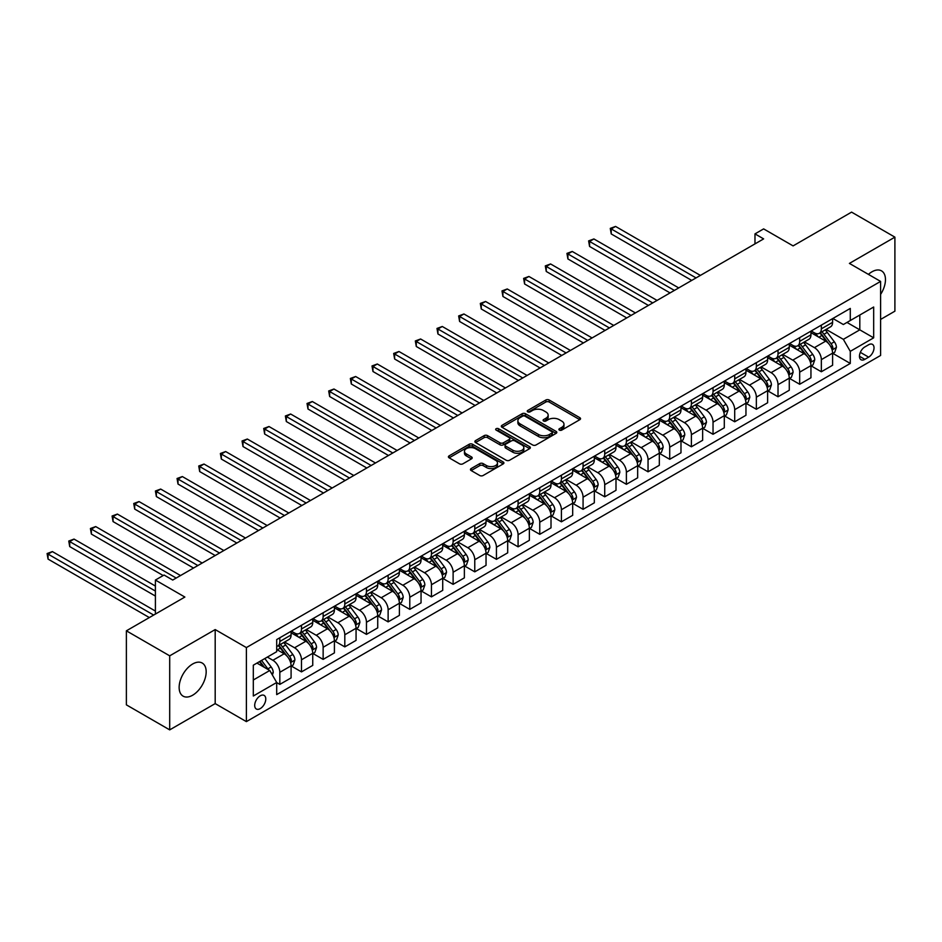 <?xml version="1.0" encoding="UTF-8"?>
<svg xmlns="http://www.w3.org/2000/svg" width="942" height="942" viewBox="0 0 942 942"><rect width="100%" height="100%" fill="white"/><g stroke="black" fill="none" stroke-linecap="round" stroke-linejoin="round"><path stroke-width="1.41" d="M559.383 430.105A1.684 0.977 0 0 0 561.762 430.105L579.836 419.673A2.402 1.389 0 0 0 580.543 418.695A2.402 1.389 0 0 0 579.836 417.706L549.221 400.032A2.402 1.389 0 0 0 545.818 400.032L527.744 410.465A1.684 0.977 0 0 0 527.249 411.159A1.684 0.977 0 0 0 527.744 411.842A1.684 0.977 0 0 0 530.122 411.842L532.466 410.488A7.701 4.439 0 0 1 543.346 410.488L545.901 411.972A7.701 4.439 0 0 1 548.162 415.104A7.701 4.439 0 0 1 545.901 418.248L543.558 419.602A1.684 0.977 0 0 0 543.075 420.285A1.684 0.977 0 0 0 543.558 420.98A1.684 0.977 0 0 0 545.948 420.98L548.279 419.626A7.701 4.439 0 0 1 559.171 419.626L561.715 421.098A7.701 4.439 0 0 1 563.975 424.241A7.701 4.439 0 0 1 561.715 427.385L559.383 428.74A1.684 0.977 0 0 0 558.889 429.422A1.684 0.977 0 0 0 559.383 430.105L559.383 428.74M192.663 695.208A19.111 11.033 120 0 0 205.144 678.358A19.111 11.033 120 0 0 202.212 663.038A19.111 11.033 120 0 0 192.663 663.992A19.111 11.033 120 0 0 180.169 680.831A19.111 11.033 120 0 0 183.101 696.15A19.111 11.033 120 0 0 192.663 695.208M880.605 294.399A19.111 11.033 120 0 0 881.5 270.86A19.111 11.033 120 0 0 871.939 271.814A19.111 11.033 120 0 0 868.418 274.381M260.239 708.608A7.842 4.533 120 0 0 265.361 701.696A7.842 4.533 120 0 0 264.16 695.42A7.842 4.533 120 0 0 260.239 695.808A7.842 4.533 120 0 0 255.117 702.708A7.842 4.533 120 0 0 256.318 708.996A7.842 4.533 120 0 0 260.239 708.608M471.141 468.586A2.402 1.389 0 0 0 470.447 469.563A2.402 1.389 0 0 0 471.141 470.541L479.737 475.498A2.402 1.389 0 0 0 483.14 475.498L503.205 463.911A2.402 1.389 0 0 0 503.911 462.934A2.402 1.389 0 0 0 503.205 461.957L472.59 444.271A2.402 1.389 0 0 0 469.187 444.271L449.122 455.857A2.402 1.389 0 0 0 448.416 456.846A2.402 1.389 0 0 0 449.122 457.824L459.496 463.817A2.402 1.389 0 0 0 462.899 463.817L471.483 458.86A2.402 1.389 0 0 0 472.189 457.871A2.402 1.389 0 0 0 471.483 456.894L466.337 453.926A6.429 3.709 0 0 1 464.453 451.3A6.429 3.709 0 0 1 468.433 447.862A6.429 3.709 0 0 1 475.439 448.675L495.598 460.308A6.429 3.709 0 0 1 497.482 462.934A6.429 3.709 0 0 1 493.514 466.361A6.429 3.709 0 0 1 486.496 465.56L483.14 463.617A2.402 1.389 0 0 0 479.737 463.617L471.141 468.586L471.141 470.541M880.605 319.432L894.9 311.178L894.9 237.149L851.58 212.127L793.093 245.897L763.632 228.894L754.978 233.887L763.632 238.891L172.727 580.048L164.073 575.044L155.406 580.048L155.406 614.066M169.701 655.832L169.701 729.873L215.188 703.603L215.188 629.574L169.701 655.832L126.381 630.822L184.868 597.051L155.406 580.048M215.188 629.574L246.38 647.578L880.605 281.411L880.605 355.452L246.38 721.619L246.38 647.578M894.9 237.149L849.413 263.407L880.605 281.411M532.63 444.965A2.402 1.389 0 0 0 536.033 444.965L556.11 433.379A2.402 1.389 0 0 0 556.816 432.39A2.402 1.389 0 0 0 556.11 431.412L525.495 413.738A2.402 1.389 0 0 0 522.092 413.738L502.015 425.325A2.402 1.389 0 0 0 501.309 426.302A2.402 1.389 0 0 0 502.015 427.291L532.63 444.965M496.823 430.47A1.684 0.977 0 0 1 498.53 430.706L498.53 428.716L529.663 446.685A2.402 1.389 0 0 1 530.358 447.662A2.402 1.389 0 0 1 529.663 448.651L509.587 460.238A2.402 1.389 0 0 1 506.184 460.238L475.569 442.552L484.153 437.63L484.153 435.628L475.569 440.597A2.402 1.389 0 0 0 474.862 441.574A2.402 1.389 0 0 0 475.569 442.552L475.569 440.597M484.153 437.63A2.402 1.389 0 0 1 487.556 437.63L487.556 435.628A2.402 1.389 0 0 0 484.153 435.628M487.556 435.628L499.978 442.799A2.402 1.389 0 0 0 503.381 442.799L509.08 439.514A2.402 1.389 0 0 0 509.787 438.536A2.402 1.389 0 0 0 509.08 437.547L496.151 430.082A1.684 0.977 0 0 1 495.657 429.399A1.684 0.977 0 0 1 496.693 428.504A1.684 0.977 0 0 1 498.53 428.716M169.701 729.873L126.381 704.851L126.381 630.822M868.642 344.748L864.838 346.939A7.595 4.38 120 0 0 859.869 353.639A7.595 4.38 120 0 0 861.035 359.726A7.595 4.38 120 0 0 864.838 359.349L868.642 357.148A7.595 4.38 120 0 0 873.611 350.459A7.595 4.38 120 0 0 872.445 344.372A7.595 4.38 120 0 0 868.642 344.748M832.869 318.478L843.349 324.531L850.285 320.527L850.285 308.423L276.701 639.571L276.701 651.687L253.316 665.193L253.316 696.008L276.701 682.491L276.701 694.607L850.285 363.447L850.285 351.342L843.349 339.344L826.122 329.394M850.285 320.527L873.67 307.021L873.67 337.837L850.285 351.342M215.188 703.603L246.38 721.619M754.978 233.887L754.978 243.896M846.988 322.435L859.811 329.841L859.811 315.028L873.67 307.021M843.349 339.344L859.811 329.841L873.67 337.837M253.316 679.994L269.777 670.492L256.954 663.086M276.701 682.597L279.821 684.398L279.821 672.294A9.797 5.664 -120 0 0 272.886 660.283L267.351 657.08M279.821 684.398L291.09 677.899L291.09 665.794A9.797 5.664 -120 0 0 284.154 653.783L276.701 649.485M291.349 666.041L301.487 671.893L301.487 659.789A9.797 5.664 -120 0 0 294.552 647.778L284.602 642.032M301.487 671.893L312.744 665.393L312.744 653.289A9.797 5.664 -120 0 0 305.82 641.278L291.09 632.777M313.003 653.536L323.141 659.388L323.141 647.284A9.797 5.664 -120 0 0 316.218 635.273L306.256 629.527M323.141 659.388L334.41 652.888L334.41 640.772A9.797 5.664 -120 0 0 327.475 628.773L312.744 620.272M334.669 641.031L344.807 646.883L344.807 634.778A9.797 5.664 -120 0 0 337.872 622.768L327.922 617.022M344.807 646.883L356.064 640.383L356.064 628.267A9.797 5.664 -120 0 0 349.141 616.268L334.41 607.767M356.323 628.526L366.462 634.378L366.462 622.273A9.797 5.664 -120 0 0 359.538 610.263L349.576 604.517M366.462 634.378L377.73 627.867L377.73 615.762A9.797 5.664 -120 0 0 370.795 603.763L356.064 595.262M377.989 616.021L388.128 621.873L388.128 609.768A9.797 5.664 -120 0 0 381.192 597.758L371.242 592.012M388.128 621.873L399.384 615.361L399.384 603.257A9.797 5.664 -120 0 0 392.461 591.258L377.73 582.757M399.655 603.516L409.782 609.368L409.782 597.263A9.797 5.664 -120 0 0 402.858 585.253L392.908 579.507M409.782 609.368L421.05 602.856L421.05 590.752A9.797 5.664 -120 0 0 414.115 578.753L399.384 570.24M421.31 591.011L431.448 596.863L431.448 584.746A9.797 5.664 -120 0 0 424.512 572.748L414.562 567.002M431.448 596.863L442.716 590.351L442.716 578.247A9.797 5.664 -120 0 0 435.781 566.248L421.05 557.735M442.976 578.494L453.114 584.346L453.114 572.241A9.797 5.664 -120 0 0 446.178 560.243L436.228 554.497M453.114 584.346L464.371 577.846L464.371 565.742A9.797 5.664 -120 0 0 457.435 553.743L442.716 545.23M464.63 565.989L474.768 571.841L474.768 559.736A9.797 5.664 -120 0 0 467.833 547.738L457.883 541.991M474.768 571.841L486.037 565.341L486.037 553.237A9.797 5.664 -120 0 0 479.101 541.238L464.371 532.725M486.296 553.484L496.434 559.336L496.434 547.231A9.797 5.664 -120 0 0 489.499 535.233L479.549 529.486M496.434 559.336L507.691 552.836L507.691 540.732A9.797 5.664 -120 0 0 500.767 528.721L486.037 520.22M507.95 540.979L518.088 546.831L518.088 534.726A9.797 5.664 -120 0 0 511.165 522.728L501.203 516.981M518.088 546.831L529.357 540.331L529.357 528.226A9.797 5.664 -120 0 0 522.421 516.216L507.691 507.714M529.616 528.474L539.754 534.326L539.754 522.221A9.797 5.664 -120 0 0 532.819 510.223L522.869 504.476M539.754 534.326L551.011 527.826L551.011 515.721A9.797 5.664 -120 0 0 544.087 503.711L529.357 495.209M551.27 515.969L561.408 521.821L561.408 509.716A9.797 5.664 -120 0 0 554.485 497.717L544.523 491.971M561.408 521.821L572.677 515.321L572.677 503.216A9.797 5.664 -120 0 0 565.742 491.206L551.011 482.704M572.936 503.464L583.074 509.316L583.074 497.211A9.797 5.664 -120 0 0 576.139 485.212L566.189 479.466M583.074 509.316L594.331 502.816L594.331 490.711A9.797 5.664 -120 0 0 587.408 478.701L572.677 470.199M594.59 490.959L604.729 496.811L604.729 484.706A9.797 5.664 -120 0 0 597.805 472.696L587.855 466.949M604.729 496.811L615.997 490.311L615.997 478.206A9.797 5.664 -120 0 0 609.062 466.196L594.331 457.694M616.256 478.454L626.395 484.306L626.395 472.201A9.797 5.664 -120 0 0 619.459 460.191L609.509 454.444M626.395 484.306L637.663 477.806L637.663 465.701A9.797 5.664 -120 0 0 630.728 453.691L615.997 445.189M637.922 465.949L648.049 471.801L648.049 459.696A9.797 5.664 -120 0 0 641.125 447.685L631.175 441.939M648.049 471.801L659.318 465.301L659.318 453.196A9.797 5.664 -120 0 0 652.382 441.186L637.663 432.684M659.577 453.443L669.715 459.296L669.715 447.191A9.797 5.664 -120 0 0 662.779 435.18L652.83 429.434M669.715 459.296L680.984 452.796L680.984 440.691A9.797 5.664 -120 0 0 674.048 428.681L659.318 420.179M681.243 440.938L691.381 446.791L691.381 434.686A9.797 5.664 -120 0 0 684.445 422.675L674.496 416.929M691.381 446.791L702.638 440.291L702.638 428.186A9.797 5.664 -120 0 0 695.702 416.176L680.984 407.674M702.897 428.433L713.035 434.286L713.035 422.181A9.797 5.664 -120 0 0 706.1 410.17L696.15 404.424M713.035 434.286L724.304 427.786L724.304 415.669A9.797 5.664 -120 0 0 717.368 403.671L702.638 395.169M724.563 415.928L734.701 421.78L734.701 409.676A9.797 5.664 -120 0 0 727.766 397.665L717.816 391.919M734.701 421.78L745.958 415.281L745.958 403.164A9.797 5.664 -120 0 0 739.034 391.166L724.304 382.664M746.217 403.423L756.355 409.275L756.355 397.171A9.797 5.664 -120 0 0 749.432 385.16L739.47 379.414M756.355 409.275L767.624 402.764L767.624 390.659A9.797 5.664 -120 0 0 760.689 378.66L745.958 370.159M767.883 390.918L778.021 396.77L778.021 384.666A9.797 5.664 -120 0 0 771.086 372.655L761.136 366.909M778.021 396.77L789.278 390.259L789.278 378.154A9.797 5.664 -120 0 0 782.355 366.155L767.624 357.654M789.537 378.413L799.676 384.265L799.676 372.161A9.797 5.664 -120 0 0 792.752 360.15L782.79 354.404M799.676 384.265L810.944 377.754L810.944 365.649A9.797 5.664 -120 0 0 804.009 353.65L789.278 345.137M811.203 365.908L821.342 371.76L821.342 359.644A9.797 5.664 -120 0 0 814.406 347.645L804.456 341.899M821.342 371.76L832.598 365.249L832.598 353.144A9.797 5.664 -120 0 0 825.675 341.145L810.944 332.632M811.203 330.983L814.406 332.832A9.797 5.664 -120 0 0 819.304 333.327A9.797 5.664 -120 0 0 821.342 328.84L821.342 325.131M789.537 343.489L792.752 345.337A9.797 5.664 -120 0 0 797.65 345.832A9.797 5.664 -120 0 0 799.676 341.345L799.676 337.636M767.883 355.994L771.086 357.854A9.797 5.664 -120 0 0 775.984 358.337A9.797 5.664 -120 0 0 778.021 353.851L778.021 350.141M746.217 368.499L749.432 370.359A9.797 5.664 -120 0 0 754.33 370.842A9.797 5.664 -120 0 0 756.355 366.356L756.355 362.646M724.563 381.004L727.766 382.864A9.797 5.664 -120 0 0 732.664 383.347A9.797 5.664 -120 0 0 734.701 378.861L734.701 375.151M702.897 393.509L706.1 395.369A9.797 5.664 -120 0 0 711.01 395.852A9.797 5.664 -120 0 0 713.035 391.366L713.035 387.657M681.243 406.026L684.445 407.874A9.797 5.664 -120 0 0 689.344 408.357A9.797 5.664 -120 0 0 691.381 403.871L691.381 400.162M659.577 418.531L662.779 420.379A9.797 5.664 -120 0 0 667.69 420.862A9.797 5.664 -120 0 0 669.715 416.376L669.715 412.678M637.922 431.036L641.125 432.884A9.797 5.664 -120 0 0 646.024 433.367A9.797 5.664 -120 0 0 648.049 428.881L648.049 425.183M616.256 443.541L619.459 445.389A9.797 5.664 -120 0 0 624.369 445.872A9.797 5.664 -120 0 0 626.395 441.386L626.395 437.689M594.59 456.046L597.805 457.894A9.797 5.664 -120 0 0 602.703 458.377A9.797 5.664 -120 0 0 604.729 453.891L604.729 450.194M572.936 468.551L576.139 470.399A9.797 5.664 -120 0 0 581.037 470.882A9.797 5.664 -120 0 0 583.074 466.396L583.074 462.699M551.27 481.056L554.485 482.905A9.797 5.664 -120 0 0 559.383 483.387A9.797 5.664 -120 0 0 561.408 478.901L561.408 475.204M529.616 493.561L532.819 495.41A9.797 5.664 -120 0 0 537.717 495.892A9.797 5.664 -120 0 0 539.754 491.406L539.754 487.709M507.95 506.066L511.165 507.915A9.797 5.664 -120 0 0 516.063 508.397A9.797 5.664 -120 0 0 518.088 503.911L518.088 500.214M486.296 518.571L489.499 520.42A9.797 5.664 -120 0 0 494.397 520.902A9.797 5.664 -120 0 0 496.434 516.416L496.434 512.719M464.63 531.076L467.833 532.925A9.797 5.664 -120 0 0 472.743 533.419A9.797 5.664 -120 0 0 474.768 528.921L474.768 525.224M442.976 543.581L446.178 545.43A9.797 5.664 -120 0 0 451.077 545.924A9.797 5.664 -120 0 0 453.114 541.426L453.114 537.729M421.31 556.086L424.512 557.935A9.797 5.664 -120 0 0 429.422 558.429A9.797 5.664 -120 0 0 431.448 553.943L431.448 550.234M399.643 568.591L402.858 570.44A9.797 5.664 -120 0 0 407.756 570.934A9.797 5.664 -120 0 0 409.782 566.448L409.782 562.739M377.989 581.096L381.192 582.957A9.797 5.664 -120 0 0 386.09 583.439A9.797 5.664 -120 0 0 388.128 578.953L388.128 575.244M356.323 593.601L359.538 595.462A9.797 5.664 -120 0 0 364.436 595.945A9.797 5.664 -120 0 0 366.462 591.458L366.462 587.749M334.669 606.106L337.872 607.967A9.797 5.664 -120 0 0 342.77 608.45A9.797 5.664 -120 0 0 344.807 603.963L344.807 600.254M313.003 618.611L316.218 620.472A9.797 5.664 -120 0 0 321.116 620.955A9.797 5.664 -120 0 0 323.141 616.468L323.141 612.759M291.349 631.128L294.552 632.977A9.797 5.664 -120 0 0 299.45 633.46A9.797 5.664 -120 0 0 301.487 628.973L301.487 625.264M832.869 353.391L850.285 363.447M819.304 333.327L830.573 326.815A9.797 5.664 -120 0 0 832.598 322.329L832.598 318.632M797.65 345.832L808.907 339.32A9.797 5.664 -120 0 0 810.944 334.834L810.944 331.137M775.984 358.337L787.253 351.825A9.797 5.664 -120 0 0 789.278 347.339L789.278 343.642M754.33 370.842L765.587 364.342A9.797 5.664 -120 0 0 767.624 359.844L767.624 356.147M732.664 383.347L743.933 376.847A9.797 5.664 -120 0 0 745.958 372.349L745.958 368.652M711.01 395.852L722.267 389.352A9.797 5.664 -120 0 0 724.304 384.866L724.304 381.157M689.344 408.357L700.612 401.857A9.797 5.664 -120 0 0 702.638 397.371L702.638 393.662M667.69 420.862L678.947 414.362A9.797 5.664 -120 0 0 680.984 409.876L680.984 406.167M646.024 433.367L657.292 426.867A9.797 5.664 -120 0 0 659.318 422.381L659.318 418.672M624.369 445.872L635.626 439.372A9.797 5.664 -120 0 0 637.663 434.886L637.663 431.177M602.703 458.377L613.972 451.877A9.797 5.664 -120 0 0 615.997 447.391L615.997 443.682M581.037 470.882L592.306 464.382A9.797 5.664 -120 0 0 594.331 459.896L594.331 456.187M559.383 483.387L570.64 476.887A9.797 5.664 -120 0 0 572.677 472.401L572.677 468.704M537.717 495.892L548.986 489.393A9.797 5.664 -120 0 0 551.011 484.906L551.011 481.209M516.063 508.397L527.32 501.898A9.797 5.664 -120 0 0 529.357 497.411L529.357 493.714M494.397 520.902L505.666 514.403A9.797 5.664 -120 0 0 507.691 509.916L507.691 506.219M472.743 533.419L484 526.908A9.797 5.664 -120 0 0 486.037 522.421L486.037 518.724M451.077 545.924L462.345 539.413A9.797 5.664 -120 0 0 464.371 534.926L464.371 531.229M429.422 558.429L440.679 551.918A9.797 5.664 -120 0 0 442.716 547.432L442.716 543.734M407.756 570.934L419.025 564.423A9.797 5.664 -120 0 0 421.05 559.937L421.05 556.239M386.09 583.439L397.359 576.928A9.797 5.664 -120 0 0 399.384 572.442L399.384 568.744M364.436 595.945L375.693 589.445A9.797 5.664 -120 0 0 377.73 584.947L377.73 581.249M342.77 608.45L354.039 601.95A9.797 5.664 -120 0 0 356.064 597.452L356.064 593.754M321.116 620.955L332.373 614.455A9.797 5.664 -120 0 0 334.41 609.969L334.41 606.259M299.45 633.46L310.719 626.96A9.797 5.664 -120 0 0 312.744 622.474L312.744 618.764M276.701 646.365A9.797 5.664 -120 0 0 277.796 645.965L289.053 639.465A9.797 5.664 -120 0 0 291.09 634.979L291.09 631.27M277.796 645.965A9.797 5.664 -120 0 0 279.821 641.478L279.821 637.781M269.777 670.492L276.701 682.491M560.054 430.353L561.715 429.387A7.701 4.439 0 0 0 563.975 426.243L563.975 424.241M548.162 415.104L548.162 417.106A7.701 4.439 0 0 1 545.901 420.25L544.24 421.215M579.801 419.696L549.221 402.034A2.402 1.389 0 0 0 545.818 402.034L528.415 412.078M556.074 433.391L525.495 415.74A2.402 1.389 0 0 0 522.092 415.74L502.051 427.303L502.015 425.325M551.859 433.084A1.684 0.977 0 0 0 552.353 432.39A1.684 0.977 0 0 0 551.859 431.707L524.977 416.187A1.684 0.977 0 0 0 522.598 416.187L520.137 417.612A7.701 4.439 0 0 0 517.876 420.756A7.701 4.439 0 0 0 520.137 423.9L538.506 434.509A7.701 4.439 0 0 0 549.386 434.509L551.859 433.084L551.859 435.086A1.684 0.977 0 0 0 552.353 434.392L552.353 432.39M517.876 420.756L517.876 422.758A7.701 4.439 0 0 0 520.137 425.902L520.137 423.9M551.859 435.086L549.386 436.511A7.701 4.439 0 0 1 538.506 436.511L520.137 425.902M487.556 437.63L499.978 444.801A2.402 1.389 0 0 0 503.381 444.801L509.08 441.515A2.402 1.389 0 0 0 509.787 440.526L509.787 438.536M498.53 430.706L529.628 448.663M512.86 450.241A6.429 3.709 0 0 0 519.878 451.041A6.429 3.709 0 0 0 523.846 447.615A6.429 3.709 0 0 0 521.962 444.989L514.862 440.891A2.402 1.389 0 0 0 511.459 440.891L505.76 444.177A2.402 1.389 0 0 0 505.053 445.154A2.402 1.389 0 0 0 505.76 446.143L512.86 450.241L512.86 452.242A6.429 3.709 0 0 0 519.878 453.043A6.429 3.709 0 0 0 523.846 449.617L523.846 447.615M505.053 445.154L505.053 447.156A2.402 1.389 0 0 0 505.76 448.145L505.76 446.143M512.86 452.242L505.76 448.145M497.482 462.934L497.482 464.936A6.429 3.709 0 0 1 493.514 468.362A6.429 3.709 0 0 1 486.496 467.562L483.14 465.619A2.402 1.389 0 0 0 479.737 465.619L471.177 470.564M464.453 451.3L464.453 453.302A6.429 3.709 0 0 0 466.337 455.928L466.337 453.926M471.483 456.894L471.483 458.86L466.337 455.928M503.205 461.957L503.205 463.911L472.59 446.272A2.402 1.389 0 0 0 469.187 446.272L449.146 457.847M832.598 353.544L834.683 352.343L836.414 347.339A6.5 3.744 -120 0 0 834.341 341.816L827.264 332.361A18.746 10.821 -120 0 0 825.216 329.912M818.174 336.812A18.746 10.821 -120 0 0 814.335 332.797M832.01 349.564L832.905 347.622A6.5 3.744 -120 0 0 831.056 343.712L823.967 334.269A18.746 10.821 -120 0 0 821.93 331.808M820.176 332.82A15.567 8.984 60 0 1 822.731 335.729L828.724 343.724M700.389 275.405L615.562 226.433L611.228 228.941L611.228 233.946L691.722 280.41M819.846 333.009A18.746 10.821 60 0 1 821.895 335.458L826.593 341.746M611.228 233.946L610.275 228.388L696.056 277.914M610.275 228.388L615.562 226.433M810.944 366.049L813.017 364.848L814.759 359.844A6.5 3.744 -120 0 0 812.687 354.322L805.598 344.866A18.746 10.821 -120 0 0 803.561 342.417M796.52 349.317A18.746 10.821 -120 0 0 792.681 345.302M810.356 362.069L811.25 360.127A6.5 3.744 -120 0 0 809.39 356.217L802.313 346.774A18.746 10.821 -120 0 0 800.264 344.325M798.522 345.325A15.567 8.984 60 0 1 801.077 348.234L807.07 356.229M678.723 287.922L593.907 238.95L589.574 241.446L589.574 246.451L670.056 292.915M798.18 345.514A18.746 10.821 60 0 1 800.229 347.975L804.939 354.251M589.574 246.451L588.62 240.893L674.39 290.419M588.62 240.893L593.907 238.95M789.278 378.554L791.362 377.353L793.093 372.349A6.5 3.744 -120 0 0 791.021 366.827L783.944 357.371A18.746 10.821 -120 0 0 781.895 354.922M774.854 361.822A18.746 10.821 -120 0 0 771.015 357.807M788.689 374.586L789.584 372.632A6.5 3.744 -120 0 0 787.724 368.722L780.647 359.279A18.746 10.821 -120 0 0 778.598 356.83M776.856 357.83A15.567 8.984 60 0 1 779.411 360.739L785.404 368.734M657.069 300.427L572.241 251.455L567.908 253.951L567.908 258.956L648.402 305.42M776.526 358.031A18.746 10.821 60 0 1 778.575 360.48L783.273 366.756M567.908 258.956L566.954 253.398L652.735 302.924M566.954 253.398L572.241 251.455M767.624 391.06L769.696 389.858L771.427 384.866A6.5 3.744 -120 0 0 769.367 379.332L762.278 369.876A18.746 10.821 -120 0 0 760.229 367.427M753.188 374.327A18.746 10.821 -120 0 0 749.361 370.312M767.035 387.091L767.93 385.137A6.5 3.744 -120 0 0 766.07 381.227L758.993 371.784A18.746 10.821 -120 0 0 756.944 369.335M755.201 370.336A15.567 8.984 60 0 1 757.757 373.244L763.738 381.239M635.403 312.932L550.587 263.96L546.254 266.456L546.254 271.461L626.736 317.925M754.86 370.536A18.746 10.821 60 0 1 756.909 372.985L761.619 379.261M546.254 271.461L545.3 265.903L631.069 315.429M545.3 265.903L550.587 263.96M745.958 403.565L748.042 402.364L749.773 397.371A6.5 3.744 -120 0 0 747.701 391.837L740.624 382.381A18.746 10.821 -120 0 0 738.575 379.932M731.534 386.832A18.746 10.821 -120 0 0 727.695 382.817M745.369 399.596L746.264 397.642A6.5 3.744 -120 0 0 744.404 393.732L737.327 384.289A18.746 10.821 -120 0 0 735.278 381.84M733.535 382.841A15.567 8.984 60 0 1 736.091 385.749L742.084 393.744M613.748 325.437L528.921 276.465L524.588 278.962L524.588 283.966L605.082 330.43M733.206 383.041A18.746 10.821 60 0 1 735.243 385.49L739.953 391.766M524.588 283.966L523.634 278.408L609.415 327.934M523.634 278.408L528.921 276.465M724.304 416.07L726.376 414.88L728.107 409.876A6.5 3.744 -120 0 0 726.035 404.342L718.958 394.886A18.746 10.821 -120 0 0 716.909 392.437M709.868 399.337A18.746 10.821 -120 0 0 706.029 395.322M723.703 412.101L724.61 410.147A6.5 3.744 -120 0 0 722.749 406.238L715.661 396.794A18.746 10.821 -120 0 0 713.624 394.345M711.881 395.346A15.567 8.984 60 0 1 714.436 398.254L720.418 406.249M592.082 337.942L507.255 288.97L502.922 291.467L502.922 296.471L583.416 342.947M711.54 395.546A18.746 10.821 60 0 1 713.589 397.995L718.299 404.271M502.922 296.471L501.98 290.913L587.749 340.439M501.98 290.913L507.255 288.97M702.638 428.586L704.722 427.385L706.453 422.381A6.5 3.744 -120 0 0 704.381 416.847L697.304 407.391A18.746 10.821 -120 0 0 695.255 404.942M688.213 411.842A18.746 10.821 -120 0 0 684.375 407.827M702.049 424.607L702.944 422.652A6.5 3.744 -120 0 0 701.083 418.754L694.007 409.299A18.746 10.821 -120 0 0 691.958 406.85M690.215 407.851A15.567 8.984 60 0 1 692.77 410.759L698.764 418.754M570.416 350.448L485.601 301.475L481.268 303.972L481.268 308.976L561.762 355.452M689.885 408.051A18.746 10.821 60 0 1 691.923 410.5L696.633 416.776M481.268 308.976L480.314 303.418L566.095 352.944M480.314 303.418L485.601 301.475M680.984 441.091L683.056 439.89L684.787 434.886A6.5 3.744 -120 0 0 682.714 429.352L675.638 419.897A18.746 10.821 -120 0 0 673.589 417.447M666.547 424.347A18.746 10.821 -120 0 0 662.709 420.332M680.383 437.112L681.29 435.157A6.5 3.744 -120 0 0 679.429 431.259L672.341 421.804A18.746 10.821 -120 0 0 670.304 419.355M668.561 420.356A15.567 8.984 60 0 1 671.104 423.264L677.098 431.259M548.762 362.953L463.935 313.98L459.602 316.477L459.602 321.481L540.096 367.957M668.219 420.556A18.746 10.821 60 0 1 670.268 423.005L674.978 429.281M459.602 321.481L458.648 315.935L544.429 365.449M458.648 315.935L463.935 313.98M659.318 453.597L661.402 452.395L663.133 447.391A6.5 3.744 -120 0 0 661.06 441.857L653.972 432.413A18.746 10.821 -120 0 0 651.935 429.952M644.893 436.853A18.746 10.821 -120 0 0 641.055 432.837M658.729 449.617L659.624 447.662A6.5 3.744 -120 0 0 657.763 443.764L650.687 434.309A18.746 10.821 -120 0 0 648.638 431.86M646.895 432.861A15.567 8.984 60 0 1 649.45 435.769L655.444 443.764M527.096 375.458L442.281 326.485L437.948 328.982L437.948 333.986L518.441 380.462M646.565 433.061A18.746 10.821 60 0 1 648.602 435.51L653.312 441.798M437.948 333.986L436.994 328.44L522.763 377.954M436.994 328.44L442.281 326.485M637.663 466.102L639.736 464.901L641.467 459.896A6.5 3.744 -120 0 0 639.394 454.362L632.317 444.918A18.746 10.821 -120 0 0 630.269 442.469M623.227 449.369A18.746 10.821 -120 0 0 619.389 445.342M637.063 462.122L637.958 460.167A6.5 3.744 -120 0 0 636.109 456.269L629.021 446.814A18.746 10.821 -120 0 0 626.983 444.365M625.229 445.366A15.567 8.984 60 0 1 627.784 448.274L633.778 456.269M505.442 387.963L420.615 338.99L416.282 341.487L416.282 346.491L496.775 392.967M624.899 445.566A18.746 10.821 60 0 1 626.948 448.015L631.646 454.303M416.282 346.491L415.328 340.945L501.109 390.459M415.328 340.945L420.615 338.99M615.997 478.607L618.082 477.406L619.812 472.401A6.5 3.744 -120 0 0 617.74 466.867L610.652 457.423A18.746 10.821 -120 0 0 608.614 454.974M601.573 461.874A18.746 10.821 -120 0 0 597.734 457.847M615.409 474.627L616.303 472.672A6.5 3.744 -120 0 0 614.443 468.775L607.366 459.319A18.746 10.821 -120 0 0 605.317 456.87M603.575 457.883A15.567 8.984 60 0 1 606.13 460.779L612.123 468.775M483.776 400.468L398.961 351.496L394.627 353.992L394.627 358.996L475.109 405.472M603.233 458.071A18.746 10.821 60 0 1 605.282 460.52L609.992 466.808M394.627 358.996L393.674 353.45L479.443 402.964M393.674 353.45L398.961 351.496M594.331 491.112L596.416 489.911L598.146 484.906A6.5 3.744 -120 0 0 596.074 479.372L588.997 469.928A18.746 10.821 -120 0 0 586.948 467.479M579.907 474.379A18.746 10.821 -120 0 0 576.068 470.364M593.743 487.132L594.638 485.189A6.5 3.744 -120 0 0 592.777 481.28L585.7 471.824A18.746 10.821 -120 0 0 583.651 469.375M581.909 470.388A15.567 8.984 60 0 1 584.464 473.284L590.457 481.28M462.122 412.973L377.295 364.001L372.961 366.497L372.961 371.501L453.455 417.977M581.579 470.576A18.746 10.821 60 0 1 583.628 473.025L588.326 479.313M372.961 371.501L372.008 365.955L457.788 415.469M372.008 365.955L377.295 364.001M572.677 503.617L574.75 502.416L576.492 497.411A6.5 3.744 -120 0 0 574.42 491.877L567.331 482.434A18.746 10.821 -120 0 0 565.294 479.984M558.241 486.884A18.746 10.821 -120 0 0 554.414 482.869M572.088 499.637L572.983 497.694A6.5 3.744 -120 0 0 571.123 493.785L564.046 484.329A18.746 10.821 -120 0 0 561.997 481.88M560.255 482.893A15.567 8.984 60 0 1 562.81 485.789L568.803 493.796M440.456 425.478L355.64 376.506L351.307 379.014L351.307 384.006L431.789 430.482M559.913 483.081A18.746 10.821 60 0 1 561.962 485.53L566.672 491.818M351.307 384.006L350.353 378.46L436.122 427.986M350.353 378.46L355.64 376.506M551.011 516.122L553.095 514.921L554.826 509.916A6.5 3.744 -120 0 0 552.754 504.382L545.677 494.939A18.746 10.821 -120 0 0 543.628 492.489M536.587 499.39A18.746 10.821 -120 0 0 532.748 495.374M550.422 512.142L551.317 510.199A6.5 3.744 -120 0 0 549.457 506.29L542.38 496.834A18.746 10.821 -120 0 0 540.331 494.385M538.588 495.398A15.567 8.984 60 0 1 541.144 498.294L547.137 506.301M418.801 437.983L333.974 389.011L329.641 391.519L329.641 396.511L410.135 442.987M538.259 495.586A18.746 10.821 60 0 1 540.296 498.035L545.006 504.323M329.641 396.511L328.687 390.965L414.468 440.491M328.687 390.965L333.974 389.011M529.357 528.627L531.429 527.426L533.16 522.421A6.5 3.744 -120 0 0 531.088 516.899L524.011 507.444A18.746 10.821 -120 0 0 521.962 504.994M514.921 511.895A18.746 10.821 -120 0 0 511.082 507.879M528.756 524.647L529.663 522.704A6.5 3.744 -120 0 0 527.803 518.795L520.726 509.339A18.746 10.821 -120 0 0 518.677 506.89M516.934 507.903A15.567 8.984 60 0 1 519.489 510.8L525.471 518.807M397.135 450.488L312.308 401.516L307.987 404.024L307.987 409.016L388.469 455.492M516.593 508.091A18.746 10.821 60 0 1 518.642 510.54L523.352 516.828M307.987 409.016L307.033 403.47L392.802 452.996M307.033 403.47L312.308 401.516M507.691 541.132L509.775 539.931L511.506 534.926A6.5 3.744 -120 0 0 509.434 529.404L502.357 519.949A18.746 10.821 -120 0 0 500.308 517.499M493.267 524.4A18.746 10.821 -120 0 0 489.428 520.384M507.102 537.152L507.997 535.209A6.5 3.744 -120 0 0 506.137 531.3L499.06 521.844A18.746 10.821 -120 0 0 497.011 519.395M495.268 520.408A15.567 8.984 60 0 1 497.823 523.305L503.817 531.312M375.481 462.993L290.654 414.021L286.321 416.529L286.321 421.533L366.815 467.997M494.939 520.596A18.746 10.821 60 0 1 496.976 523.045L501.686 529.333M286.321 421.533L285.367 415.975L371.148 465.501M285.367 415.975L290.654 414.021M486.037 553.637L488.109 552.436L489.84 547.432A6.5 3.744 -120 0 0 487.768 541.909L480.691 532.454A18.746 10.821 -120 0 0 478.642 530.005M471.601 536.905A18.746 10.821 -120 0 0 467.762 532.889M485.436 549.657L486.343 547.714A6.5 3.744 -120 0 0 484.482 543.805L477.394 534.35A18.746 10.821 -120 0 0 475.357 531.9M473.614 532.913A15.567 8.984 60 0 1 476.157 535.81L482.151 543.817M353.815 475.498L268.988 426.526L264.655 429.034L264.655 434.038L345.149 480.502M473.273 533.101A18.746 10.821 60 0 1 475.321 535.551L480.031 541.838M264.655 434.038L263.713 428.48L349.482 478.006M263.713 428.48L268.988 426.526M464.371 566.142L466.455 564.941L468.186 559.937A6.5 3.744 -120 0 0 466.113 554.414L459.025 544.959A18.746 10.821 -120 0 0 456.988 542.51M449.946 549.41A18.746 10.821 -120 0 0 446.108 545.394M463.782 562.162L464.677 560.219A6.5 3.744 -120 0 0 462.816 556.31L455.74 546.855A18.746 10.821 -120 0 0 453.691 544.405M451.948 545.418A15.567 8.984 60 0 1 454.503 548.326L460.497 556.322M332.149 488.003L247.334 439.031L243.001 441.539L243.001 446.543L323.495 493.007M451.618 545.606A18.746 10.821 60 0 1 453.655 548.056L458.365 554.343M243.001 446.543L242.047 440.986L327.828 490.511M242.047 440.986L247.334 439.031M442.716 578.647L444.789 577.446L446.52 572.442A6.5 3.744 -120 0 0 444.447 566.919L437.371 557.464A18.746 10.821 -120 0 0 435.322 555.015M428.28 561.915A18.746 10.821 -120 0 0 424.442 557.899M442.116 574.667L443.023 572.724A6.5 3.744 -120 0 0 441.162 568.815L434.074 559.36A18.746 10.821 -120 0 0 432.037 556.91M430.282 557.923A15.567 8.984 60 0 1 432.837 560.831L438.831 568.827M310.495 500.508L225.668 451.536L221.335 454.044L221.335 459.048L301.829 505.513M429.952 558.111A18.746 10.821 60 0 1 432.001 560.561L436.699 566.848M221.335 459.048L220.381 453.491L306.162 503.016M220.381 453.491L225.668 451.536M421.05 591.152L423.135 589.951L424.866 584.947A6.5 3.744 -120 0 0 422.793 579.424L415.705 569.969A18.746 10.821 -120 0 0 413.668 567.52M406.626 574.42A18.746 10.821 -120 0 0 402.787 570.405M420.462 587.172L421.357 585.229A6.5 3.744 -120 0 0 419.496 581.32L412.419 571.876A18.746 10.821 -120 0 0 410.371 569.415M408.628 570.428A15.567 8.984 60 0 1 411.183 573.337L417.176 581.332M288.829 513.013L204.014 464.053L199.68 466.549L199.68 471.553L280.163 518.018M408.286 570.616A18.746 10.821 60 0 1 410.335 573.066L415.045 579.354M199.68 471.553L198.727 465.996L284.496 515.521M198.727 465.996L204.014 464.053M399.384 603.657L401.469 602.456L403.2 597.452A6.5 3.744 -120 0 0 401.127 591.929L394.05 582.474A18.746 10.821 -120 0 0 392.002 580.025M384.96 586.925A18.746 10.821 -120 0 0 381.121 582.91M398.796 599.677L399.691 597.734A6.5 3.744 -120 0 0 397.842 593.825L390.753 584.381A18.746 10.821 -120 0 0 388.716 581.932M386.962 582.933A15.567 8.984 60 0 1 389.517 585.842L395.51 593.837M267.175 525.53L182.348 476.558L178.014 479.054L178.014 484.058L258.508 530.523M386.632 583.133A18.746 10.821 60 0 1 388.681 585.583L393.379 591.859M178.014 484.058L177.061 478.501L262.842 528.026M177.061 478.501L182.348 476.558M377.73 616.162L379.803 614.961L381.545 609.969A6.5 3.744 -120 0 0 379.473 604.434L372.384 594.979A18.746 10.821 -120 0 0 370.347 592.53M363.306 599.43A18.746 10.821 -120 0 0 359.467 595.415M377.141 612.194L378.036 610.239A6.5 3.744 -120 0 0 376.176 606.33L369.099 596.887A18.746 10.821 -120 0 0 367.05 594.437M365.308 595.438A15.567 8.984 60 0 1 367.863 598.347L373.856 606.342M245.509 538.035L160.693 489.063L156.36 491.559L156.36 496.564L236.842 543.028M364.966 595.638A18.746 10.821 60 0 1 367.015 598.088L371.725 604.364M156.36 496.564L155.406 491.006L241.176 540.531M155.406 491.006L160.693 489.063M356.064 628.667L358.148 627.466L359.879 622.474A6.5 3.744 -120 0 0 357.807 616.939L350.73 607.484A18.746 10.821 -120 0 0 348.681 605.035M341.64 611.935A18.746 10.821 -120 0 0 337.801 607.92M355.475 624.699L356.37 622.744A6.5 3.744 -120 0 0 354.51 618.835L347.433 609.392A18.746 10.821 -120 0 0 345.384 606.942M343.642 607.943A15.567 8.984 60 0 1 346.197 610.852L352.19 618.847M223.855 550.54L139.027 501.568L134.694 504.064L134.694 509.069L215.188 555.533M343.312 608.143A18.746 10.821 60 0 1 345.361 610.593L350.059 616.869M134.694 509.069L133.74 503.511L219.521 553.036M133.74 503.511L139.027 501.568M334.41 641.172L336.482 639.983L338.213 634.979A6.5 3.744 -120 0 0 336.141 629.444L329.064 619.989A18.746 10.821 -120 0 0 327.015 617.54M319.974 624.44A18.746 10.821 -120 0 0 316.135 620.425M333.821 637.204L334.716 635.249A6.5 3.744 -120 0 0 332.856 631.34L325.779 621.897A18.746 10.821 -120 0 0 323.73 619.447M321.987 620.448A15.567 8.984 60 0 1 324.543 623.357L330.524 631.352M202.189 563.045L117.373 514.073L113.04 516.569L113.04 521.574L193.522 568.05M321.646 620.648A18.746 10.821 60 0 1 323.695 623.098L328.405 629.374M113.04 521.574L112.086 516.016L197.855 565.541M112.086 516.016L117.373 514.073M312.744 653.689L314.828 652.488L316.559 647.484A6.5 3.744 -120 0 0 314.487 641.949L307.41 632.494A18.746 10.821 -120 0 0 305.361 630.045M298.32 636.945A18.746 10.821 -120 0 0 294.481 632.93M312.155 649.709L313.05 647.755A6.5 3.744 -120 0 0 311.19 643.845L304.113 634.402A18.746 10.821 -120 0 0 302.064 631.952M300.321 632.953A15.567 8.984 60 0 1 302.877 635.862L308.87 643.857M180.534 575.55L95.707 526.578L91.374 529.074L91.374 534.079L163.201 575.55M299.992 633.154A18.746 10.821 60 0 1 302.029 635.603L306.739 641.879M91.374 534.079L90.42 528.521L176.201 578.047M90.42 528.521L95.707 526.578M291.09 666.194L293.162 664.993L294.893 659.989A6.5 3.744 -120 0 0 292.821 654.454L285.744 644.999A18.746 10.821 -120 0 0 283.695 642.55M290.489 662.214L291.396 660.26A6.5 3.744 -120 0 0 289.535 656.362L282.447 646.907A18.746 10.821 -120 0 0 280.41 644.458M278.667 645.458A15.567 8.984 60 0 1 281.222 648.367L287.204 656.362M155.406 586.054L74.041 539.083L69.708 541.579L69.708 546.584L155.406 596.062M278.326 645.659A18.746 10.821 60 0 1 280.375 648.108L285.085 654.384M69.708 546.584L68.766 541.038L155.406 591.058M68.766 541.038L74.041 539.083M272.368 674.99L273.239 672.494A6.5 3.744 -120 0 0 271.166 666.96L264.843 658.529M155.406 611.064L52.387 551.588L48.054 554.084L48.054 559.089L149.342 617.563M268.458 669.738A6.5 3.744 -120 0 0 267.869 668.867L261.558 660.424M259.921 661.366L264.466 667.431M259.474 661.625L263.324 666.771M48.054 559.089L47.1 553.543L153.676 615.067M47.1 553.543L52.387 551.588M272.886 660.283L284.154 653.783M294.552 647.778L305.82 641.278M316.218 635.273L327.475 628.773M337.872 622.768L349.141 616.268M359.538 610.263L370.795 603.763M381.192 597.758L392.461 591.258M402.858 585.253L414.115 578.753M424.512 572.748L435.781 566.248M446.178 560.243L457.435 553.743M467.833 547.738L479.101 541.238M489.499 535.233L500.767 528.721M511.165 522.728L522.421 516.216M532.819 510.223L544.087 503.711M554.485 497.717L565.742 491.206M576.139 485.212L587.408 478.701M597.805 472.696L609.062 466.196M619.459 460.191L630.728 453.691M641.125 447.685L652.382 441.186M662.779 435.18L674.048 428.681M684.445 422.675L695.702 416.176M706.1 410.17L717.368 403.671M727.766 397.665L739.034 391.166M749.432 385.16L760.689 378.66M771.086 372.655L782.355 366.155M792.752 360.15L804.009 353.65M814.406 347.645L825.675 341.145M821.342 328.84L832.598 322.329M821.342 359.644L832.598 353.144M799.676 372.161L810.944 365.649M799.676 341.345L810.944 334.834M778.021 384.666L789.278 378.154M778.021 353.851L789.278 347.339M756.355 397.171L767.624 390.659M756.355 366.356L767.624 359.844M734.701 409.676L745.958 403.164M734.701 378.861L745.958 372.349M713.035 422.181L724.304 415.669M713.035 391.366L724.304 384.866M691.381 434.686L702.638 428.186M691.381 403.871L702.638 397.371M669.715 447.191L680.984 440.691M669.715 416.376L680.984 409.876M648.049 459.696L659.318 453.196M648.049 428.881L659.318 422.381M626.395 472.201L637.663 465.701M626.395 441.386L637.663 434.886M604.729 484.706L615.997 478.206M604.729 453.891L615.997 447.391M583.074 497.211L594.331 490.711M583.074 466.396L594.331 459.896M561.408 509.716L572.677 503.216M561.408 478.901L572.677 472.401M539.754 522.221L551.011 515.721M539.754 491.406L551.011 484.906M518.088 534.726L529.357 528.226M518.088 503.911L529.357 497.411M496.434 547.231L507.691 540.732M496.434 516.416L507.691 509.916M474.768 559.736L486.037 553.237M474.768 528.921L486.037 522.421M453.114 572.241L464.371 565.742M453.114 541.426L464.371 534.926M431.448 584.746L442.716 578.247M431.448 553.943L442.716 547.432M409.782 597.263L421.05 590.752M409.782 566.448L421.05 559.937M388.128 609.768L399.384 603.257M388.128 578.953L399.384 572.442M366.462 622.273L377.73 615.762M366.462 591.458L377.73 584.947M344.807 634.778L356.064 628.267M344.807 603.963L356.064 597.452M323.141 647.284L334.41 640.772M323.141 616.468L334.41 609.969M301.487 659.789L312.744 653.289M301.487 628.973L312.744 622.474M279.821 672.294L291.09 665.794M279.821 641.478L291.09 634.979M860.34 352.355L868.642 357.148M859.457 356.253L864.838 359.349M561.715 429.387L561.715 427.385M543.558 420.98L543.558 419.602M545.901 420.25L545.901 418.248M527.744 411.842L527.744 410.465M545.818 402.034L545.818 400.032M549.221 402.034L549.221 400.032M579.836 419.673L579.836 417.706M522.092 415.74L522.092 413.738M525.495 415.74L525.495 413.738M556.11 433.379L556.11 431.412M538.506 436.511L538.506 434.509M549.386 436.511L549.386 434.509M499.978 444.801L499.978 442.799M503.381 444.801L503.381 442.799M509.08 441.515L509.08 439.514M529.663 448.651L529.663 446.685M479.737 465.619L479.737 463.617M483.14 465.619L483.14 463.617M486.496 467.562L486.496 465.56M449.122 457.824L449.122 455.857M469.187 446.272L469.187 444.271M472.59 446.272L472.59 444.271M832.116 349.929L836.378 347.468M823.967 334.269L827.264 332.361M818.869 337.212L821.895 335.458M831.056 343.712L834.341 341.816M830.538 346.256L832.905 347.622M810.461 362.435L814.712 359.974M802.313 346.774L805.598 344.866M797.203 349.717L800.229 347.975M809.39 356.217L812.687 354.322M808.872 358.761L811.25 360.127M788.795 374.94L793.046 372.479M780.647 359.279L783.944 357.371M775.549 362.223L778.575 360.48M787.724 368.722L791.021 366.827M787.218 371.266L789.584 372.632M767.141 387.445L771.392 384.984M758.993 371.784L762.278 369.876M753.883 374.728L756.909 372.985M766.07 381.227L769.367 379.332M765.552 383.771L767.93 385.137M745.475 399.95L749.726 397.489M737.327 384.289L740.624 382.381M732.217 387.233L735.243 385.49M744.404 393.732L747.701 391.837M743.897 396.276L746.264 397.642M723.821 412.455L728.072 409.994M715.661 396.794L718.958 394.886M710.562 399.738L713.589 397.995M722.749 406.238L726.035 404.342M722.231 408.781L724.61 410.147M702.155 424.96L706.406 422.499M694.007 409.299L697.304 407.391M688.896 412.243L691.923 410.5M701.083 418.754L704.381 416.847M700.577 421.286L702.944 422.652M680.489 437.465L684.752 435.004M672.341 421.804L675.638 419.897M667.242 424.748L670.268 423.005M679.429 431.259L682.714 429.352M678.911 433.791L681.29 435.157M658.835 449.97L663.086 447.509M650.687 434.309L653.972 432.413M645.576 437.253L648.602 435.51M657.763 443.764L661.06 441.857M657.245 446.296L659.624 447.662M637.169 462.475L641.431 460.026M629.021 446.814L632.317 444.918M623.922 449.758L626.948 448.015M636.109 456.269L639.394 454.362M635.591 458.801L637.958 460.167M615.515 474.98L619.765 472.531M607.366 459.319L610.652 457.423M602.256 462.263L605.282 460.52M614.443 468.775L617.74 466.867M613.925 471.306L616.303 472.672M593.849 487.485L598.099 485.036M585.7 471.824L588.997 469.928M580.602 474.768L583.628 473.025M592.777 481.28L596.074 479.372M592.271 483.811L594.638 485.189M572.194 499.99L576.445 497.541M564.046 484.329L567.331 482.434M558.936 487.273L561.962 485.53M571.123 493.785L574.42 491.877M570.605 496.316L572.983 497.694M550.528 512.495L554.779 510.046M542.38 496.834L545.677 494.939M537.27 499.79L540.296 498.035M549.457 506.29L552.754 504.382M548.951 508.821L551.317 510.199M528.874 525L533.125 522.551M520.726 509.339L524.011 507.444M515.615 512.295L518.642 510.54M527.803 518.795L531.088 516.899M527.284 521.326L529.663 522.704M507.208 537.505L511.459 535.056M499.06 521.844L502.357 519.949M493.949 524.8L496.976 523.045M506.137 531.3L509.434 529.404M505.63 533.831L507.997 535.209M485.542 550.022L489.805 547.561M477.394 534.35L480.691 532.454M472.295 537.305L475.321 535.551M484.482 543.805L487.768 541.909M483.964 546.336L486.343 547.714M463.888 562.527L468.139 560.066M455.74 546.855L459.025 544.959M450.629 549.81L453.655 548.056M462.816 556.31L466.113 554.414M462.298 558.841L464.677 560.219M442.222 575.032L446.484 572.571M434.074 559.36L437.371 557.464M428.975 562.315L432.001 560.561M441.162 568.815L444.447 566.919M440.644 571.358L443.023 572.724M420.568 587.537L424.818 585.076M412.419 571.876L415.705 569.969M407.309 574.82L410.335 573.066M419.496 581.32L422.793 579.424M418.978 583.863L421.357 585.229M398.902 600.042L403.164 597.581M390.753 584.381L394.05 582.474M385.655 587.325L388.681 585.583M397.842 593.825L401.127 591.929M397.324 596.368L399.691 597.734M377.247 612.547L381.498 610.086M369.099 596.887L372.384 594.979M363.989 599.83L367.015 598.088M376.176 606.33L379.473 604.434M375.658 608.873L378.036 610.239M355.581 625.052L359.832 622.591M347.433 609.392L350.73 607.484M342.335 612.335L345.361 610.593M354.51 618.835L357.807 616.939M354.004 621.379L356.37 622.744M333.927 637.557L338.178 635.096M325.779 621.897L329.064 619.989M320.669 624.84L323.695 623.098M332.856 631.34L336.141 629.444M332.338 633.884L334.716 635.249M312.261 650.062L316.512 647.601M304.113 634.402L307.41 632.494M299.003 637.345L302.029 635.603M311.19 643.845L314.487 641.949M310.683 646.389L313.05 647.755M290.607 662.567L294.858 660.106M282.447 646.907L285.744 644.999M277.348 649.85L280.375 648.108M289.535 656.362L292.821 654.454M289.017 658.894L291.396 660.26M271.543 673.565L273.192 672.612M267.869 668.867L271.166 666.96"/></g></svg>
